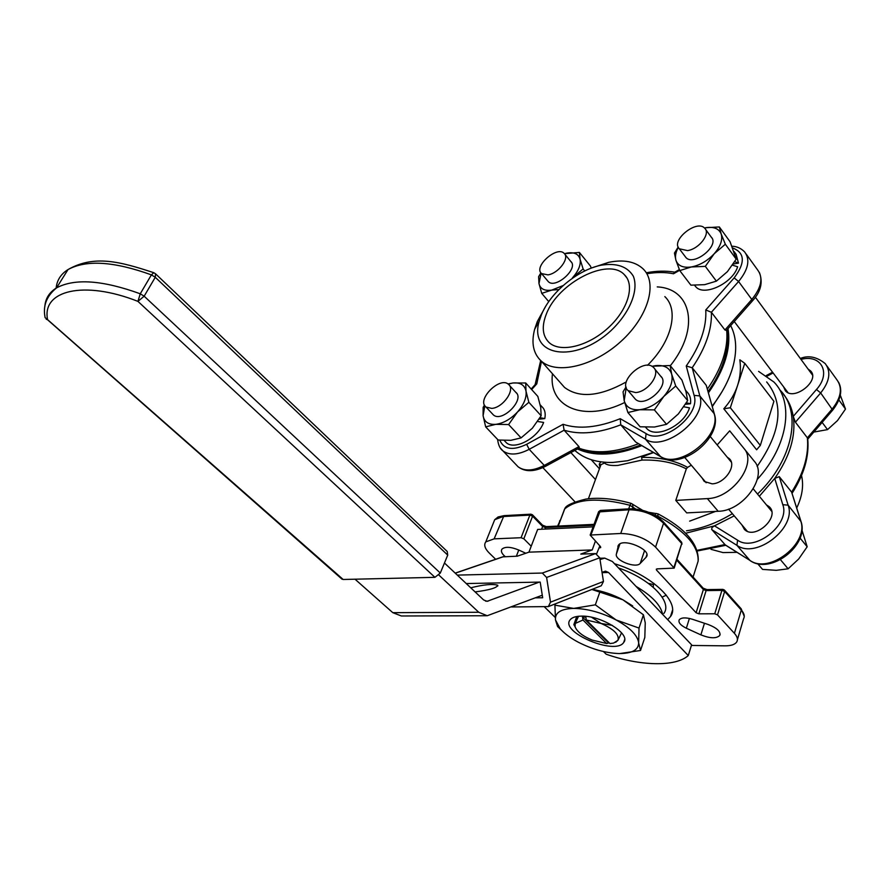 <?xml version="1.0" encoding="UTF-8"?>
<svg xmlns="http://www.w3.org/2000/svg" width="890" height="890" viewBox="0 0 890 890"><rect width="100%" height="100%" fill="white"/><g stroke="black" fill="none" stroke-linecap="round" stroke-linejoin="round"><path stroke-width="1.33" d="M598.536 511.95L629.063 509.77L620.731 533.477L590.159 535.057L600.494 546.627L600.728 547.55L599.115 547.895M614.489 563.715C652.648 575.352 681.061 603.019 670.459 616.581L667.678 619.651M620.731 533.477C634.559 533.833 646.162 538.372 655.552 547.105L674.186 568.12L657.209 568.866L656.297 569.211L656.52 570.067L656.909 568.899M531.219 546.226L523.832 538.795L532.598 516.167L542.644 526.491L541.587 529.239M495.652 559.276L489.2 552.979C484.794 548.529 483.659 544.825 485.795 541.876L494.128 538.862L521.073 537.716L523.832 538.795M555.16 617.36L544.257 606.724M676.767 560.233L703.378 589.514L706.115 590.593L721.901 590.359L714.748 613.777L717.529 614.879L734.406 633.324C737.343 636.639 738.133 639.498 736.753 641.901C734.973 644.538 731.091 645.851 725.083 645.84L691.397 645.461M714.748 613.777L698.873 613.833L706.115 590.593L707.072 589.603M677.034 559.387L703.067 588.056L703.378 589.514L696.102 612.754L698.873 613.833M696.102 612.754L656.52 570.067M616.37 554.081C614.456 560.333 635.916 568.766 640.21 563.426L646.307 557.007C652.27 549.898 623.111 537.504 618.461 545.17L616.37 554.081L619.918 543.935M692.342 619.24C685.745 617.304 681.373 617.482 679.237 619.774C678.113 622.466 680.483 625.281 686.335 628.218L700.875 634.87C710.02 638.475 716.317 638.697 719.743 635.516C720.9 631.633 717.029 627.951 708.117 624.48L692.342 619.24M525.79 553.246L518.748 550.02C510.738 546.76 505.164 546.46 502.005 549.097C500.636 551.121 501.693 553.613 505.175 556.584M574.829 450.44L575.774 451.274C584.975 459.051 597.323 462.767 612.832 462.455L627.561 460.731L653.316 452.398M712.167 406.129C722.725 392.468 729.8 378.751 733.382 364.989C737.165 349.603 736.264 336.464 730.679 325.607M643.37 456.37L653.605 452.565M712.312 406.619L722.024 391.711M577.499 448.983C594.709 456.781 616.136 455.658 641.801 445.623M708.462 392.779C724.716 369.417 731.224 348.046 727.987 328.655M760.327 445.434L773.911 401.312L744.763 363.331L730.334 407.753L760.327 445.434L756.622 449.784L723.804 408.788C730.267 401.557 734.873 393.736 737.61 385.348C740.302 376.948 741.047 368.427 739.835 359.805L744.763 363.331M717.162 444.933L729.689 430.827L743.862 448.338C757.824 463.056 732.459 498.344 707.35 498.6L718.197 511.283L686.713 512.885L675.777 500.403L686.323 468.874C674.119 462.578 659.356 459.641 642.024 460.074L641.623 457.404C659.612 457.149 674.943 460.475 687.614 467.372L686.323 468.874M707.35 498.6L675.777 500.403M686.49 530.785C701.798 528.649 717.095 522.942 732.37 513.663M757.512 494.05C793.146 460.052 802.224 412.181 780.074 390.143M599.938 467.439L600.961 464.647L604.588 462.967C606.413 465.003 610.829 465.815 617.816 465.437L642.024 460.074M604.588 462.967L604.811 462.277M642.18 456.781L641.623 457.404M600.817 461.843L599.259 464.168L599.971 467.328M702.065 477.919L704.268 481.457L712.111 483.837C724.916 483.615 737.243 465.248 729.177 458.584L727.264 457.226M687.614 467.372L691.296 465.203M730.334 407.753L723.804 408.788M718.197 511.283C743.239 511.183 768.337 476.094 754.319 461.298L743.862 448.338M757.134 466.405C781.209 431.928 784.39 403.771 766.657 381.932M689.639 521.139L715.549 511.416M757.301 479.376C788.173 445.734 794.37 402.58 773.877 381.988L758.614 371.397M609.261 642.836L606.68 643.537L592.128 640.066C582.683 636.105 576.998 631.666 575.062 626.738L575.252 623.445L574.183 625.214L573.85 624.635L576.742 616.514M608.371 642.791L582.505 617.093L585.843 617.093L586.299 620.007L601.151 623.478L591.639 617.282M578.489 616.269L575.252 623.445L582.972 620.007L582.505 617.093M612.342 625.37L601.151 623.478C613.966 629.185 619.562 634.793 617.938 640.299L613.655 643.047L609.995 643.57L586.299 620.007M615.669 642.302L617.938 640.299L621.576 632.835M606.68 643.537L582.972 620.007M603.442 651.513L606.19 654.217C639.977 666.098 675.621 667.133 688.27 655.541L691.597 644.816L612.376 561.501L604.699 558.108L600.016 559.543M688.27 655.541L608.526 572.493L605.511 571.146L602.018 572.337M444.466 563.003L483.604 599.927L487.075 601.34L539.318 582.116M542.277 595.221L487.219 615.735L478.753 612.264L438.959 575.151M355.01 579.201L392.801 612.665L401.357 615.98L486.463 615.735M470.743 587.801C483.57 584.596 492.57 583.74 497.721 585.22C497.176 587.789 489.645 590.014 475.115 591.917M593.14 526.858L537.66 529.428L528.938 552.156L517.301 556.183L502.728 556.851M548.885 606.39L601.284 585.754L603.453 581.481L599.738 557.785L595.555 553.591L580.792 554.081L592.217 549.942L528.938 552.156M592.217 549.942L595.354 541.22M457.293 575.107L542.333 573.049L546.605 577.454L550.51 602.174L548.329 606.602L511.628 606.958M599.816 545.915L596.656 553.758M535.402 597.857L542.678 597.769L540.197 582.093L466.238 583.551M447.726 555.115L440.305 573.049L144.158 296.203L155.272 277.28L447.726 555.115L447.225 551.466L155.895 274.142M434.932 577.332L343.162 579.479L47.582 319.632C41.563 290.44 83.771 279.972 137.939 301.376L434.932 577.332L440.305 573.049M341.638 578.845L343.162 579.479M648.276 583.306L653.46 584.596L653.26 587.267M653.872 583.373L653.46 584.596M564.482 633.013L557.585 626.549L555.494 619.974L554.915 605.156L573.705 608.404L595.343 604.833L616.069 619.941L639.02 628.073L638.653 642.847C637.618 635.36 630.098 627.717 616.069 619.941C601.44 612.476 587.311 608.627 573.705 608.404C560.867 608.838 554.793 612.687 555.494 619.974L560.222 628.796C564.449 633.591 570.479 638.063 578.322 642.224C592.073 649.233 605.578 653.004 618.839 653.56L619.14 653.56C632.022 653.516 638.531 649.945 638.653 642.847L640.522 650.479L619.785 653.572M592.095 589.38C602.741 591.127 613.021 594.598 622.944 599.816L632.656 605.912M581.47 616.125C575.819 616.192 572.048 617.415 570.145 619.796C559.376 632.089 615.591 655.841 623.712 642.424C631.21 634.181 601.328 615.435 581.47 616.125M640.522 650.479L644.816 637.429L645.25 622.866L643.437 614.801L622.944 599.816L591.872 589.469M643.437 614.801L639.02 628.073M555.404 603.821L554.915 605.156M599.994 591.594L595.343 604.833M800.054 538.049L807.174 546.772L801.879 529.895M780.463 559.699L788.117 568.799L798.686 559.009L807.174 546.772M635.683 392.579L628.118 390.643C617.315 381.888 643.948 357.469 653.449 367.403C661.081 373.455 648.22 391.767 635.683 392.579M757.646 563.682L762.552 569.4L776.303 570.323L788.117 568.799M645.517 427.178L646.986 428.791C656.575 438.848 684.277 425.364 689.483 407.854L683.876 406.797M686.424 402.792L690.484 403.771C691.118 398.82 689.973 394.915 687.058 392.034L685.534 390.154M690.484 403.771L685.511 404.271M634.158 397.763L635.315 399.143C644.816 408.955 671.171 384.769 660.536 376.014L660.502 375.981M626.226 387.662L624.19 400.645C626.059 407.253 631.255 410.279 639.788 409.723C648.576 408.555 656.586 404.116 663.818 396.417C670.593 388.474 673.207 381.065 671.672 374.167C669.514 367.681 664.185 364.833 655.707 365.612L651.958 366.335M627.895 412.537L640.121 426.788L654.484 427.022L666.532 424.319L654.373 409.878L639.788 409.723L627.895 412.537L624.19 400.645L623.056 391.856L626.026 386.939M651.803 366.257L670.125 365.523L671.672 374.167L675.744 386.015L663.818 396.417L654.373 409.878M666.532 424.319L678.347 413.939L687.681 400.622L686.001 391.756L681.929 380.086L670.125 365.523M687.681 400.622L675.744 386.015M491.758 408.399L486.007 407.053C476.195 399.999 499.791 376.114 508.457 384.302C515.744 389.364 503.106 407.72 491.758 408.399M504.675 440.962L506.321 442.697C514.709 450.607 537.994 438.08 543.612 422.439L537.627 421.482M540.052 417.666L544.791 418.611L539.129 419.179M544.791 418.611C545.837 413.305 544.847 409.3 541.799 406.585L540.219 404.828M485.662 426.866L483.103 415.686C484.182 421.916 488.41 424.797 495.774 424.341L485.662 426.866L498.166 440.027L510.838 440.316L521.084 437.891L532.387 428.19L541.142 415.775L540.731 407.409L537.838 396.417L525.712 382.978L526.012 391.177L528.86 402.302L517.468 412.026L508.613 424.552L495.774 424.341C503.417 423.295 510.649 419.19 517.468 412.026C523.91 404.616 526.758 397.663 526.012 391.177C524.677 385.047 520.339 382.322 512.996 382.978L525.712 382.978M507.979 383.946L512.996 382.978L508.19 384.091M484.839 405.729L483.103 415.686L483.148 407.375L484.483 405.072M541.142 415.775L528.86 402.302M521.084 437.891L508.613 424.552M492.337 413.805L493.372 414.907C502.06 423.017 525.412 399.276 515.711 392.234L515.677 392.201M822.126 422.394L827.533 429.614L837.479 420.603L845.5 409.066L840.327 395.271M687.525 250.602L679.315 248.788C670.337 240.489 697.07 218.951 704.791 228.307C710.765 233.747 698.95 249.078 687.525 250.602M838.914 400.033L845.5 409.066M813.816 432.073L827.533 429.614M734.728 261.66L738.489 263.14L733.26 263.996M694.601 285.278L695.724 286.702C703.912 296.859 732.804 283.276 737.632 266.744L732.481 265.175M738.489 263.14L736.119 254.351L734.116 251.592M679.76 270.593L675.933 260.269C677.935 265.843 683.064 268.079 691.319 266.967L679.76 270.593L690.885 285.156L704.691 284.655L716.383 281.14L727.419 271.639L736.208 259.146L725.339 244.238L714.203 253.75L705.325 266.366L691.319 266.967C699.796 265.32 707.428 260.915 714.203 253.75C720.533 246.419 722.858 239.822 721.189 233.992L725.339 244.238M685.066 256.409L685.856 257.466C693.533 266.733 720.099 245.429 711.232 237.074L711.199 237.04M721.189 233.992C718.909 228.541 713.669 226.461 705.47 227.74L719.331 226.95L721.189 233.992M678.336 247.353C675.677 252.204 674.876 256.509 675.933 260.269L674.442 253.083L678.191 247.042M716.383 281.14L705.325 266.366M736.208 259.146L730.089 241.78L719.331 226.95M547.94 274.865L541.543 273.586C533.199 266.755 556.906 245.507 564.126 253.35C569.989 258.022 558.386 273.508 547.94 274.865M564.427 253.661L579.401 252.448L580.08 259.213L583.117 268.947L572.437 277.88C578.478 271.005 581.037 264.786 580.08 259.213C578.589 254.006 574.261 251.959 567.097 253.06L564.46 253.695M541.743 293.366L538.984 283.576C540.252 288.894 544.48 291.075 551.667 290.129L541.743 293.366L548.752 301.621M541.12 273.141L538.984 283.576L538.606 276.679L540.898 272.852M547.528 280.706L548.262 281.596C555.471 289.395 579.034 268.291 570.768 261.438L570.735 261.404M558.92 289.55L551.667 290.129L563.17 285.545M591.227 268.157L590.493 266.132L579.401 252.448M584.763 270.972L583.117 268.947M662.138 597.123L666.332 595.176M663.851 613.499C672.762 601.963 650.512 578.967 618.506 567.942M662.627 614.334C660.781 605.133 651.925 595.822 636.072 586.41M724.938 329.979L726.407 330.457L752.25 301.098L751.805 299.463L724.938 329.979L711.388 312.257L705.759 309.965C706.76 327.231 700.263 345.899 686.246 365.979L694.089 395.36L699.829 395.928L714.091 413.572C722.102 435.8 679.281 469.709 660.247 456.336L636.283 442.375M674.609 272.273L673.508 273.764L679.626 270.293M500.391 448.048L502.984 450.93C509.425 455.513 518.158 454.979 529.194 449.328L564.115 430.204L578.967 446.613L579.29 448.015L545.837 466.149L544.268 465.426C533.299 470.977 524.588 471.444 518.114 466.805L515.9 464.48M578.967 448.193L579.401 448.349C595.833 454.134 615.546 452.587 638.564 443.709M635.438 441.74L620.742 424.819L620.252 418.689C598.013 427.612 578.956 429.481 563.081 424.296L526.635 444.31L529.194 449.328L544.268 465.426L578.967 446.613M694.089 395.36C700.919 414.907 662.861 445.134 646.096 433.586L645.473 439.204C664.441 452.409 707.683 418.089 699.829 395.928L692.198 367.77L686.246 365.979M592.284 267.757L608.627 262.35C623.668 259.29 635.182 261.482 643.17 268.936C657.977 283.109 648.187 316.962 620.753 341.604C593.519 366.424 556.517 374.913 541.298 361.106C533.299 353.664 531.074 343.051 534.634 329.3L537.282 321.59L545.403 306.828M746.176 254.062L757.613 269.915C763.409 277.68 761.473 287.537 751.805 299.463L738.578 281.507L711.388 312.257C712.067 329.434 705.67 347.934 692.198 367.77L706.248 385.337L714.359 413.984M707.417 388.997C714.37 379.073 719.509 369.15 722.858 359.204C726.307 348.758 727.575 339.079 726.663 330.168M541.443 314.726C550.332 292.576 577.554 269.915 601.039 265.22C616.57 262.75 627.339 266.399 633.313 276.178C639.02 290.24 629.842 312.969 610.685 330.913C574.373 364.277 528.538 356.033 539.229 321.134L541.443 314.726M635.916 442.152L660.692 456.748L645.473 439.204L620.742 424.819C598.859 433.252 579.98 435.043 564.115 430.204L563.081 424.296M535.168 384.58L536.77 383.879L541.476 361.318M726.819 329.979C728.454 339.602 727.352 350.226 723.537 361.852C720.21 371.753 715.071 381.643 708.106 391.522M640.7 444.967C618.005 453.722 598.547 455.235 582.327 449.528L579.468 448.371M546.382 313.959C557.974 282.898 608.248 256.976 624.346 274.676C635.382 285.078 628.029 310.065 607.803 328.221C587.723 346.522 560.4 352.918 549.208 342.65C542.399 336.008 541.454 326.441 546.382 313.959M711.021 549.33L723.025 552.59L736.953 552.334M796.728 507.945C802.257 496.297 803.859 485.495 801.534 475.538M725.35 545.025L711.677 529.417L712 527.536L714.47 525.845L685.689 533.244M826.832 365.834L836.7 379.507C842.73 387.628 841.284 397.385 832.35 408.799L807.375 437.836L795.426 422.205L793.246 416.387C796.072 435.866 789.908 456.548 774.734 478.408L759.337 496.264M808.131 369.116L810.645 370.952C820.391 380.564 794.047 401.334 785.447 390.844L783.589 386.816M766.401 504.853L769.183 506.688C780.786 516.712 754.954 540.464 744.441 529.439L741.893 524.9M711.878 529.706L736.92 545.336C756.211 559.443 796.873 527.636 788.117 505.153L779.262 476.662L791.622 492.114C803.726 473.168 808.977 455.079 807.375 437.836L807.753 438.915C809.299 456.403 804.082 474.515 792.1 493.26M779.262 476.662L774.734 478.408L782.799 504.697C790.442 524.522 754.642 552.545 737.599 540.186L736.92 545.336L749.892 560.377L724.816 544.591L697.026 550.343M725.116 544.88L749.892 560.377C769.194 574.606 809.5 543.156 800.622 520.639L791.622 492.114L800.844 520.973M734.217 515.855L714.47 525.845L737.599 540.186M783.723 394.626C788.651 400.711 791.822 407.965 793.246 416.387L816.475 389.486C831.549 372.943 821.092 353.864 801 359.404M493.616 522.408L494.707 519.693L503.028 516.545L529.873 515.099L530.918 514.175M521.073 537.716L529.873 515.099L532.598 516.167L532.387 514.731L530.818 514.186L503.985 515.644L494.128 538.862M600.372 546.505L599.882 547.862M600.516 510.415L629.975 508.813L629.063 509.77C642.803 509.981 654.306 514.476 663.573 523.242L681.729 543.512L674.264 567.876M663.473 521.985L681.44 542.055L681.729 543.512L673.975 567.253M717.529 614.879L724.66 591.45L721.901 590.359L722.802 589.369L724.349 589.992L724.66 591.45L741.303 610.028L740.981 608.571L724.538 590.192M590.993 534.745L600.405 510.415L598.636 511.694L590.159 535.057M504.096 515.633L498.089 516.957L494.707 519.693L485.795 541.876M564.394 509.514L564.683 508.924C577.276 498.6 599.026 497.388 629.964 505.275L630.977 503.317C614.133 498.667 599.115 497.254 585.931 499.068C573.115 502.249 566.129 505.353 564.95 508.368L558.23 526.057M567.064 506.955L564.572 509.047L558.163 526.068M532.543 514.887L542.422 525.044L542.644 526.491L545.359 527.548L593.708 525.278M559.543 520.984L560.411 520.094M657.61 516.957L657.877 516.167C685.278 531.052 698.706 546.048 698.138 561.145L698.049 561.445M628.696 508.88L629.964 505.275L635.66 508.98M630.977 503.317L632.523 504.141L632.957 506.855L632.289 508.769M698.138 561.145L693.076 577.054M518.759 550.031L516.367 556.206M630.087 508.802L629.975 508.813C643.259 508.958 654.361 513.285 663.295 521.785L663.573 523.242L655.552 547.105M704.457 623.267L700.875 634.87M618.183 545.603L617.894 546.427M544.769 529.094L546.404 526.624M734.406 633.324L741.303 610.028C744.207 613.355 744.963 616.258 743.584 618.717L737.421 639.632M654.584 515.099L656.297 513.419M698.261 559.766C698.205 543.345 684.777 528.048 657.999 513.864L657.877 516.167L654.929 515.299M646.874 554.726L645.962 557.429M644.582 550.576L640.21 563.426M689.405 618.428L686.335 628.218M602.074 572.637L608.526 572.493M478.753 612.264L392.801 612.665M488.299 601.084L485.495 601.117M599.882 558.664L602.597 558.575M455.268 573.205L503.651 556.628M595.555 553.591L542.333 573.049M546.605 577.454L599.738 557.785M603.453 581.481L550.51 602.174M155.539 273.797L155.272 277.28L151.4 274.877L153.781 272.707L155.539 273.797M144.158 296.203L137.939 301.376L140.253 293.789L144.158 296.203M44.667 314.615L45.09 317.585L47.582 319.632L46.224 319.254M56.148 288.182C56.882 280.261 60.843 274.053 68.029 269.559C86.252 259.602 114.042 261.371 151.4 274.877L140.253 293.789C102.617 280.139 74.716 278.17 56.56 287.882C49.295 292.332 45.39 298.562 44.834 306.549M552.479 373.778C548.073 406.641 583.284 422.884 624.658 402.525M670.315 365.757C700.285 328.366 691.575 288.505 657.243 286.903M664.841 296.604C679.203 310.02 671.872 341.471 647.475 365.301M626.271 381.921C599.793 396.606 579.201 398.431 564.494 387.395L560.422 382.778M646.93 273.742C656.564 272.118 665.42 272.129 673.508 273.764M526.635 444.31C512.74 450.896 503.807 449.517 499.835 440.183M706.248 385.337L714.603 414.874C721.712 438.169 681.606 470.332 660.692 456.748L660.992 456.926M646.096 433.586L620.252 418.689M531.653 389.575L536.77 383.879M732.748 248.021C744.986 252.816 745.453 262.772 734.161 277.891L738.578 281.507C748.356 269.492 750.381 259.635 744.641 251.937C741.092 248.299 736.875 246.397 732.003 246.219M734.161 277.891L705.759 309.965M782.799 504.697L788.117 505.153L801.033 521.573C809.322 544.969 770.907 575.151 750.203 560.667L750.459 560.834M795.426 422.205L820.669 392.946L816.475 389.486M807.775 439.104L832.706 410.09L820.669 392.946C829.714 381.465 831.227 371.686 825.23 363.609C816.786 356.823 808.476 355.11 800.31 358.47M767.135 376.147L773.11 372.943M672.484 610.284L670.459 616.581M574.951 450.373L575.774 451.274M722.802 589.369L707.016 589.603L703.222 588.223M682.018 544.135L681.64 542.277M557.618 526.09L560.789 519.104M719.743 635.516L720.144 634.181M600.049 467.117C599.749 465.114 600.049 464.291 600.961 464.647L588.401 498.745M741.17 608.782L744.263 616.37M657.999 513.864L648.799 512.34M642.491 510.248L632.768 504.363M730.345 460.008L729.177 458.584M646.307 557.007L646.897 555.271M594.042 524.366L546.304 526.624L542.566 525.189M591.216 459.696L599.437 468.774M575.062 626.738L574.183 625.214M497.844 585.965L497.721 585.22M599.816 558.253L604.699 558.108M455.191 573.127L503.195 556.695M153.781 272.707C120.016 261.582 94.084 254.651 68.029 269.559L56.56 287.882C42.82 299.096 43.866 310.999 45.09 317.585L342.06 579.212M623.712 642.424L624.635 639.676M560.222 628.796L557.585 626.549M771.641 511.238L753.274 488.877M731.302 462.132L710.265 436.534M747.233 531.208L728.532 509.136M706.182 482.769L684.799 457.527M628.118 390.643L635.349 399.176M654.539 368.716L661.648 377.382M645.606 427.178L646.986 428.791M486.007 407.053L493.405 414.94M509.414 385.348L516.701 393.324M595.477 479.543L570.846 452.587M575.04 501.904L542.856 467.628M504.207 440.472L506.321 442.697M812.448 375.002L755.343 297.193M787.984 392.624L734.261 321.524M679.315 248.788L685.901 257.499M705.514 229.297L711.989 238.119M694.634 285.278L695.724 286.702M541.543 273.586L548.296 281.629M564.816 254.184L571.48 262.316M559.966 382.266L541.298 361.106M646.262 272.785C656.431 270.838 665.931 270.638 674.798 272.173M497.621 439.449C498.289 445.067 500.08 448.894 502.984 450.93L518.114 466.805C525.222 472.123 534.401 471.934 545.648 466.249M752.406 300.931C760.794 291.842 763.131 282.386 759.415 272.54M539.229 321.134L534.634 329.3M601.039 265.22L608.627 262.35M531.163 389.03L535.446 384.257M674.264 272.474L679.337 269.592M535.124 384.625L540.675 360.55M626.894 277.88L624.346 274.676M582.327 449.528L579.401 448.349M832.818 409.956C840.85 399.443 842.752 390.165 838.536 382.122M811.469 372.076L810.645 370.952M770.406 508.168L769.183 506.688M766.29 375.558L772.553 372.209M697.237 551.01L725.784 545.303"/></g></svg>
